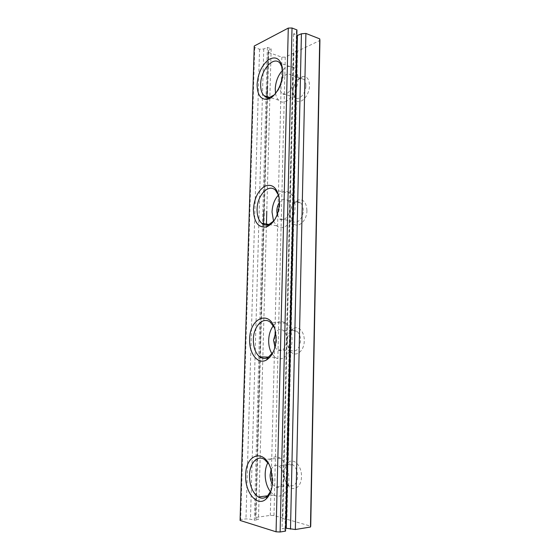 <?xml version="1.0" encoding="UTF-8"?>
<svg xmlns="http://www.w3.org/2000/svg" width="560" height="560" viewBox="0 0 560 560"><rect width="100%" height="100%" fill="white"/><g stroke="black" fill="none" stroke-linecap="round" stroke-linejoin="round"><path stroke-width="0.42" stroke-dasharray="2.8 2.1" d="M277.193 214.704L279.468 218.792C283.367 222.593 289.982 215.929 289.968 207.991C289.982 204.505 289.114 201.922 287.364 200.263C284.739 198.317 282.121 199.031 279.503 202.412M273.574 221.277L276.71 225.792C283.472 232.379 295.078 220.801 295.05 206.829C295.071 200.76 293.566 196.266 290.535 193.361C286.713 190.337 282.702 190.862 278.509 194.922M274.099 220.668C277.662 216.174 279.594 210.574 279.902 203.882L278.782 195.685M303.275 210.553C303.282 207.116 302.4 204.568 300.636 202.923C299.306 201.81 297.822 201.544 296.191 202.125C292.516 203.987 290.458 207.76 290.024 213.444L290.199 216.041L292.726 221.158C296.667 224.924 303.31 218.379 303.275 210.553M306.936 210.56C306.439 202.433 303.478 198.933 298.046 200.06L294.084 203.147C291.578 206.227 290.262 209.755 290.157 213.724L290.325 216.51L293.622 223.692C298.515 228.585 306.992 220.444 306.936 210.56M294.084 203.147L296.401 100.842L293.083 93.723L292.992 91.616C293.097 87.633 294.385 84.133 296.842 81.109L297.521 51.219L319.921 40.446M254.233 46.025L254.73 47.523L259.553 49.238L263.753 48.944L267.379 47.404L271.173 48.769L268.261 50.554L268.695 51.576L268.303 52.353L281.855 57.176L285.264 57.113L293.853 52.983L293.657 52.465C294 51.548 295.288 51.135 297.521 51.219M293.853 52.983L282.821 518.448C283.157 518.966 284.529 519.246 286.937 519.288L310.723 526.169M284.627 478.73C285.565 481.929 287.056 484.162 289.114 485.422C293.958 487.116 296.807 484.134 297.661 476.469C297.542 470.904 295.862 466.977 292.628 464.688C290.549 463.533 288.638 463.778 286.881 465.409C285.082 467.271 284.123 469.987 283.983 473.543L284.627 478.73L287.714 484.925L286.937 519.288M284.809 478.968L284.13 473.326C284.214 469.574 285.453 466.186 287.833 463.162L288.218 462.616L290.731 351.61L287.532 344.715L287.203 340.858C287.315 336.896 288.652 333.347 291.214 330.211L293.622 223.692M296.401 100.842C301.217 104.531 309.554 95.025 309.498 85.596C309.253 79.086 306.95 76.09 302.589 76.608C300.51 77.147 298.599 78.645 296.842 81.109M287.714 484.925C292.754 492.541 301.525 487.501 301.476 476.63C301.952 465.878 293.524 457.268 288.218 462.616M290.731 351.61C295.694 357.812 304.311 351.148 304.262 340.795C304.633 331.821 298.284 325.171 293.062 328.678L291.214 330.211M240.079 520.443L240.695 519.631L245.973 518.868L250.481 519.204L254.317 520.198L258.461 519.596L255.409 518.49L255.92 517.944L255.528 517.496L270.312 515.375L273.98 515.543L283.052 518.168M254.73 47.523L240.695 519.631M274.26 94.92C279.587 89.88 282.541 82.95 283.129 74.151L282.485 68.033M271.117 490.518L273 480.802L271.74 470.757L268.688 463.862M273.189 352.135C275.247 348.467 276.36 344.183 276.528 339.304L275.891 332.353L274.337 327.586M296.954 29.939L296.443 30.94L296.821 31.983L293.587 33.971L296.835 35.231M285.537 531.118L285.019 530.537L285.467 529.963L282.044 528.724L285.607 528.15M305.907 85.652C305.935 82.887 305.291 80.815 303.996 79.45L300.412 78.442C296.037 80.262 293.524 84.49 292.866 91.119L292.964 93.086L294.826 97.391C298.487 101.507 305.97 93.73 305.907 85.652M285.264 57.113L273.98 515.543M287.07 340.816L287.385 344.386C287.987 347.13 289.128 349.125 290.808 350.385C296.1 352.478 299.341 349.258 300.531 340.711C300.496 336.364 299.271 333.207 296.856 331.233C295.148 330.036 293.391 329.959 291.599 330.988C288.827 332.906 287.322 336.182 287.07 340.816M259.553 49.238L245.973 518.868M275.541 93.422C276.052 96.355 277.081 98.595 278.642 100.156C284.907 107.345 297.976 93.576 297.913 79.142C297.962 74.256 296.87 70.616 294.644 68.215C291.137 65.107 287.154 65.716 282.695 70.049M270.515 491.855L274.092 495.026C281.001 499.457 288.876 491.281 288.939 479.101C288.743 469.231 285.859 462.259 280.294 458.185C275.338 455.539 271.194 457.044 267.862 462.686M272.041 353.892L275.177 357.28C282.205 362.943 292.047 353.248 292.061 340.032C292.012 332.339 289.919 326.746 285.775 323.26C281.4 320.334 277.263 321.16 273.357 325.745M293.587 33.971L282.044 528.724M296.821 31.983L285.467 529.963M271.173 48.769L269.857 97.454M269.836 98.392L266.791 211.106M266.413 225.05L258.461 519.596M268.261 50.554L267.274 86.464M266.973 97.342L263.865 210.567M263.487 224.42L255.409 518.49M281.855 57.176L270.312 515.375M263.753 48.944L250.481 519.204M267.379 47.404L254.317 520.198M268.303 52.353L255.528 517.496M280.084 85.372L279.958 86.954C279.923 89.796 280.567 91.91 281.883 93.296C285.502 97.44 292.95 89.509 292.908 81.319C292.943 78.512 292.313 76.419 291.025 75.047C287.98 72.8 284.935 74.263 281.904 79.429M272.377 484.099L275.17 487.004C279.979 488.74 282.814 485.716 283.689 477.939C283.577 472.283 281.925 468.286 278.712 465.955C275.464 464.331 272.916 465.619 271.068 469.819M274.974 347.151L277.221 349.902C282.464 352.023 285.691 348.747 286.895 340.074C286.874 335.664 285.663 332.458 283.276 330.463C280.497 328.678 277.956 329.42 275.646 332.689M276.71 225.792L269.115 224.497M300.636 202.923L287.364 200.263M290.535 193.361L275.464 190.211M292.726 221.158L279.468 218.792M296.191 202.125L298.046 200.06M279.559 198.828L279.097 197.26M290.199 216.041L290.325 216.51M293.657 52.465L282.821 518.448M282.933 70.301L282.52 68.278M275.891 332.353L275.366 331.205M271.74 470.757L271.096 469.91M300.412 78.442L302.589 76.608M291.599 330.988L293.062 328.678M292.964 93.086L293.083 93.723M286.881 465.409L287.833 463.162M294.644 68.215L279.93 63.084M274.092 495.026L267.708 495.81M285.775 323.26L270.354 322.259M278.642 100.156L269.57 97.363M296.443 30.94L285.019 530.537M268.695 51.576L255.92 517.944M280.294 458.185L264.502 459.494M275.177 357.28L268.716 357.105M303.996 79.45L291.025 75.047M289.114 485.422L275.17 487.004M290.808 350.385L277.221 349.902M296.856 331.233L283.276 330.463M294.826 97.391L281.883 93.296M292.628 464.688L278.712 465.955"/><path stroke-width="0.84" d="M279.503 202.412C277.837 204.862 276.941 207.718 276.815 210.98L277.193 214.704M278.509 194.922C274.533 199.346 272.37 205.065 272.027 212.072L273.574 221.277M278.782 195.685L275.464 190.211C268.478 183.218 257.096 195.496 257.089 209.314C257.012 215.614 258.545 220.255 261.681 223.23C263.746 224.994 266.077 225.47 268.667 224.665L274.099 220.668M253.449 209.307C253.897 222.222 258.286 228.081 266.623 226.898C274.162 223.391 278.446 215.446 279.489 203.063L279.097 197.26C276.689 187.25 271.964 183.561 264.915 186.186C258.118 190.519 254.296 198.226 253.449 209.307M257.096 84.413C257.257 94.738 260.631 99.701 267.218 99.316C274.561 98.294 282.653 84.7 282.744 72.688L282.52 68.278C280.455 58.674 275.856 55.776 268.737 59.584C261.849 65.121 257.964 73.395 257.096 84.413M249.655 339.465C248.948 353.479 257.957 365.05 266.462 360.01C272.265 356.279 275.471 349.335 276.094 339.185L275.366 331.205C271.04 308.966 249.48 317.086 249.655 339.465M245.7 475.223C244.713 492.282 257.327 507.64 266.231 498.883C270.095 495.117 272.202 489.307 272.538 481.446L271.096 469.91C265.314 448 245.567 453.257 245.7 475.223M276.066 531.797L240.079 520.443L254.233 46.025L288.281 28.091L276.066 531.797L280.119 532L285.537 531.118L296.954 29.939L292.019 28L280.119 532M296.835 35.231L297.437 35.462L301.413 33.775L305.9 33.439L319.725 38.864L319.921 40.446L310.723 526.169L310.471 527.037L295.337 529.515L285.607 528.15M282.485 68.033L279.93 63.084C273.413 55.524 260.61 70.161 260.659 84.35C260.568 89.432 261.681 93.198 263.984 95.641C265.545 97.181 267.407 97.755 269.563 97.363L274.26 94.92M268.688 463.862L264.502 459.494C257.397 454.622 249.62 463.148 249.487 475.384C249.578 485.534 252.497 492.73 258.237 496.965C261.499 498.834 264.586 498.512 267.505 495.999L271.117 490.518M274.337 327.586L270.354 322.259C263.109 316.155 253.435 326.375 253.365 339.542C253.337 347.494 255.465 353.269 259.742 356.86C262.423 358.778 265.216 358.974 268.128 357.455L273.189 352.135M288.281 28.091L292.019 28M319.725 38.864L310.471 527.037M282.695 70.049C278.145 75.159 275.66 81.473 275.247 89.005L275.541 93.422M267.862 462.686C266.217 465.815 265.321 469.532 265.181 473.837C265.132 481.054 266.91 487.06 270.515 491.855M273.357 325.745C270.466 329.567 268.905 334.397 268.674 340.242C268.59 345.597 269.717 350.147 272.041 353.892M269.857 97.454L269.836 98.392M266.791 211.106L266.413 225.05M267.274 86.464L266.973 97.342M263.865 210.567L263.487 224.42M297.437 35.462L286.265 528.045M305.9 33.439L295.337 529.515M301.413 33.775L290.5 529.144M281.904 79.429L280.084 85.372M271.068 469.819L270.116 474.929C270.074 478.408 270.823 481.46 272.377 484.099M275.646 332.689L273.532 340.2L274.974 347.151M269.115 224.497L261.681 223.23M268.667 224.665L266.623 226.898M267.505 495.999L266.231 498.883M263.984 95.641L269.57 97.363L267.218 99.316M268.128 357.455L266.462 360.01M267.708 495.81L258.237 496.965M268.716 357.105L259.742 356.86"/></g></svg>
